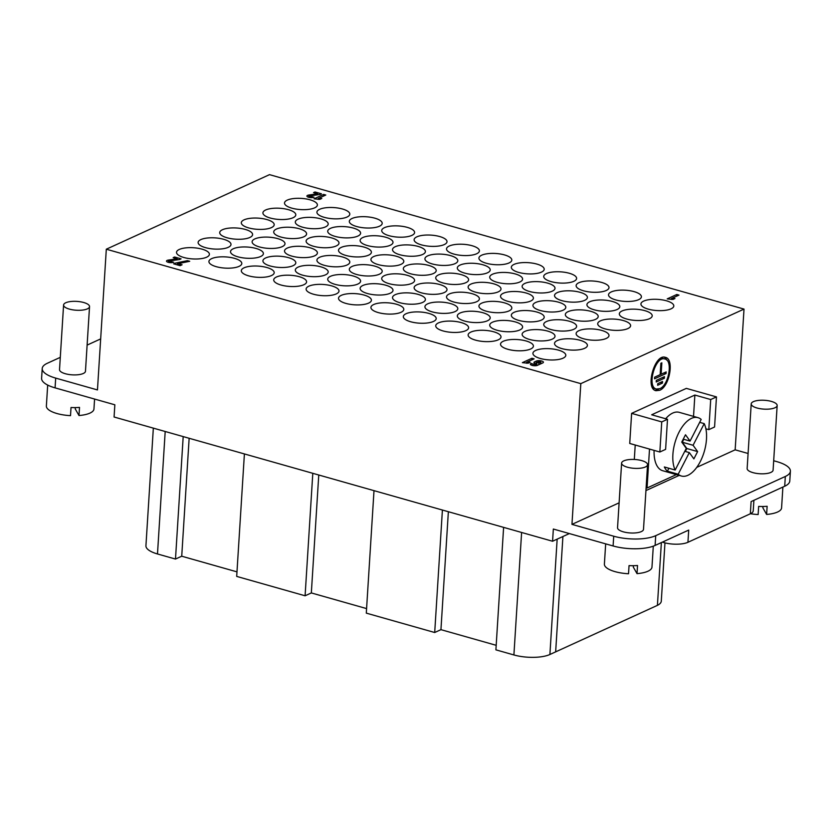 <?xml version="1.0" encoding="UTF-8"?>
<svg xmlns="http://www.w3.org/2000/svg" width="832" height="832" viewBox="0 0 832 832"><rect width="100%" height="100%" fill="white"/><g stroke="black" fill="none" stroke-linecap="round" stroke-linejoin="round"><path stroke-width="1.25" d="M65.759 302.754A13 4.43 -176.4 0 1 80.454 301.798A13 4.43 -176.4 0 1 89.534 306.623A13 4.43 -176.4 0 1 76.284 310.232A13 4.43 -176.4 0 1 63.586 304.99A13 4.43 -176.4 0 1 65.759 302.754M89.534 306.623L85.467 371.249A13 4.43 -176.4 0 1 72.218 374.847A13 4.43 -176.4 0 1 59.519 369.616L63.586 304.99M75.338 407.597L75.254 408.938L78.998 415.532A23.837 8.112 3.6 0 0 93.954 408.99L94.578 399.058M47.684 385.07L46.374 405.995A23.837 8.112 3.6 0 0 70.512 415.646L71.022 407.514A23.837 8.112 3.6 0 0 79.508 407.399L78.998 415.532M60.289 357.354L47.289 363.293A30.337 10.327 3.6 0 0 42.214 368.524A30.337 10.327 3.6 0 0 55.692 378.102L55.078 387.868L114.847 404.799L114.078 417.009L552.573 541.247L553.342 529.038L613.101 545.969L613.714 536.214A30.337 10.327 3.6 0 0 655.72 535.673L655.106 545.438L688.709 530.088L687.939 542.287A17.337 5.897 -176.4 0 1 663.936 542.599L662.324 542.142M55.078 387.868A30.337 10.327 -176.4 0 1 41.6 378.29L42.214 368.524M668.886 468.25L667.389 471.172A30.337 15.309 -74.2 0 1 664.352 466.97L675.158 470.028L686.286 448.386L681.741 442.083L685.495 434.772L690.05 441.074L683.249 439.15M690.05 441.074L701.178 419.432A30.337 15.309 -74.2 0 0 697.954 417.643A30.337 15.309 -74.2 0 0 677.591 435.25A30.337 15.309 -74.2 0 0 675.158 470.028M683.779 439.306L682.282 442.218L686.826 448.521L697.622 451.578L693.867 458.89L689.322 452.587L684.788 451.298M686.826 448.521L685.318 451.454M682.282 442.218L693.077 445.276L697.622 451.578M689.322 452.587L678.184 474.23L667.389 471.172M699.681 422.354L704.215 423.634A30.337 15.309 -74.2 0 1 706.482 439.161A30.337 15.309 -74.2 0 1 681.408 476.018A30.337 15.309 -74.2 0 1 678.184 474.23M704.215 423.634L693.077 445.276M681.408 476.018L662.688 470.714A30.337 15.309 -74.2 0 1 654.098 450.372M665.662 418.756A30.337 15.309 -74.2 0 1 679.234 412.339L697.954 417.643M661.742 421.907L659.849 452.005L629.73 443.466L631.623 413.369L661.742 421.907L667.503 419.276L651.664 414.783L694.866 395.054L693.524 416.385M659.849 452.005L665.61 449.374L667.503 419.276M649.511 449.072L647.057 487.999L676.395 474.604M705.879 428.813L708.812 429.645L710.705 399.537L694.866 395.054M708.812 429.645L714.574 427.003L716.466 396.906L710.705 399.537M647.057 487.999L646.11 487.729M634.317 459.462L635.222 445.026M631.623 413.369L686.338 388.378L716.466 396.906M663.926 372.934L666.068 373.537L654.545 378.799L654.649 377.177L660.161 374.66L660.878 363.262L661.846 362.825L661.128 374.213L660.213 373.953M660.171 374.639L666.162 371.914L666.068 373.537M656.313 380.37L664.466 376.636L664.362 378.269L656.209 381.992L656.313 380.37M662.23 377.666L664.373 378.269M662.428 383.105L657.634 385.289L657.738 383.666L662.532 381.472L662.428 383.105L660.296 382.491M659.745 388.669C668.751 385.424 673.13 360.36 664.924 359.018C655.418 355.316 646.37 387.202 656.427 389.033L659.745 388.669M664.924 359.018L662.771 358.405A15.6 7.873 105.8 0 0 660.577 358.384M652.382 387.306A15.6 7.873 105.8 0 0 654.264 388.43L656.417 389.043M654.919 390.27A17.337 8.746 105.8 0 0 657.488 389.688A17.337 8.746 105.8 0 0 658.622 389.064M666.806 360.152A17.337 8.746 105.8 0 0 664.3 357.198M659.651 390.302L655.938 390.697C644.81 388.669 654.826 353.236 665.392 357.365C674.502 358.842 669.646 386.672 659.651 390.302M179.941 264.16L182.094 264.774L180.118 265.678L173.638 263.838L175.074 263.182L187.429 260.645L189.717 261.29L177.362 263.827L179.941 264.16L179.847 265.595M179.4 264.41L179.327 265.45M177.362 263.827L177.299 264.878M187.429 260.645L187.366 261.778M175.074 263.182L175.011 264.233M526.542 362.336L530.119 362.305L528.102 363.22L522.371 362.648L531.97 358.259L534.123 358.873L526.542 362.336L526.49 363.241M531.97 358.259L531.866 359.902M318.209 198.505L321.786 198.474L319.769 199.389L314.038 198.817L323.638 194.428L325.79 195.042L318.209 198.505L318.157 199.41M323.638 194.428L323.534 196.071M671.382 298.563L674.96 298.532L672.942 299.458L667.212 298.875L676.811 294.486L678.974 295.1L671.382 298.563L671.33 299.468M676.811 294.486L676.707 296.14M320.039 194.47L310.149 195.874L309.494 196.217L314.038 197.215A3.9 1.331 -176.4 0 1 309.629 197.496A3.9 1.331 -176.4 0 1 306.904 196.05A3.9 1.331 -176.4 0 1 308.849 195.031L317.626 193.794L313.55 192.639L314.995 191.974L321.474 193.814L320.039 194.47M311.813 197.631L311.875 196.602M317.564 194.823L317.626 193.794M314.933 193.024L314.995 191.974M536.765 362.461L538.928 363.074L540.831 362.086L538.45 361.691L536.765 362.461M536.89 364A3.9 1.331 -176.4 0 1 533.957 362.523A3.9 1.331 -176.4 0 1 534.612 361.847L536.286 361.078A3.9 1.331 -176.4 0 1 540.696 360.797A3.9 1.331 -176.4 0 1 543.421 362.242A3.9 1.331 -176.4 0 1 542.766 362.918L537.493 365.331A3.9 1.331 -176.4 0 1 533.083 365.612A3.9 1.331 -176.4 0 1 530.358 364.166A3.9 1.331 -176.4 0 1 531.014 363.49L535.33 364.718L536.89 364L536.796 365.56M535.652 363.74L536.13 363.522A3.9 1.331 -176.4 0 1 536.505 363.386M540.748 363.272A3.9 1.331 -176.4 0 1 541.57 363.47M531.253 363.386L531.149 365.04M179.639 259.501L169.749 260.905L169.104 261.238L173.638 262.246A3.9 1.331 -176.4 0 1 169.229 262.527A3.9 1.331 -176.4 0 1 166.504 261.082A3.9 1.331 -176.4 0 1 168.449 260.062L177.226 258.814L173.16 257.66L174.595 257.005L181.074 258.846L179.639 259.501M171.413 262.662L171.475 261.633M177.164 259.854L177.226 258.814M174.533 258.055L174.595 257.005M503.287 341.255A16.474 5.606 -176.4 0 1 521.903 340.049A16.474 5.606 -176.4 0 1 533.406 346.164A16.474 5.606 -176.4 0 1 516.62 350.719A16.474 5.606 -176.4 0 1 500.531 344.094A16.474 5.606 -176.4 0 1 503.287 341.255M470.881 332.072A16.474 5.606 -176.4 0 1 489.497 330.866A16.474 5.606 -176.4 0 1 500.999 336.981A16.474 5.606 -176.4 0 1 484.214 341.546A16.474 5.606 -176.4 0 1 468.125 334.911A16.474 5.606 -176.4 0 1 470.881 332.072M438.485 322.889A16.474 5.606 -176.4 0 1 457.101 321.682A16.474 5.606 -176.4 0 1 468.603 327.798A16.474 5.606 -176.4 0 1 451.807 332.363A16.474 5.606 -176.4 0 1 435.729 325.728A16.474 5.606 -176.4 0 1 438.485 322.889M406.078 313.716A16.474 5.606 -176.4 0 1 424.694 312.499A16.474 5.606 -176.4 0 1 436.197 318.625A16.474 5.606 -176.4 0 1 419.411 323.18A16.474 5.606 -176.4 0 1 403.322 316.555A16.474 5.606 -176.4 0 1 406.078 313.716M373.682 304.533A16.474 5.606 -176.4 0 1 392.298 303.326A16.474 5.606 -176.4 0 1 403.801 309.442A16.474 5.606 -176.4 0 1 387.005 314.007A16.474 5.606 -176.4 0 1 370.926 307.372A16.474 5.606 -176.4 0 1 373.682 304.533M341.276 295.35A16.474 5.606 -176.4 0 1 359.892 294.143A16.474 5.606 -176.4 0 1 371.394 300.258A16.474 5.606 -176.4 0 1 354.609 304.824A16.474 5.606 -176.4 0 1 338.52 298.189A16.474 5.606 -176.4 0 1 341.276 295.35M308.88 286.166A16.474 5.606 -176.4 0 1 327.496 284.96A16.474 5.606 -176.4 0 1 338.998 291.086A16.474 5.606 -176.4 0 1 322.202 295.641A16.474 5.606 -176.4 0 1 306.124 289.016A16.474 5.606 -176.4 0 1 308.88 286.166M276.474 276.994A16.474 5.606 -176.4 0 1 295.09 275.787A16.474 5.606 -176.4 0 1 306.592 281.902A16.474 5.606 -176.4 0 1 289.806 286.458A16.474 5.606 -176.4 0 1 273.718 279.833A16.474 5.606 -176.4 0 1 276.474 276.994M244.078 267.81A16.474 5.606 -176.4 0 1 262.694 266.604A16.474 5.606 -176.4 0 1 274.196 272.719A16.474 5.606 -176.4 0 1 257.4 277.285A16.474 5.606 -176.4 0 1 241.322 270.65A16.474 5.606 -176.4 0 1 244.078 267.81M211.671 258.627A16.474 5.606 -176.4 0 1 230.287 257.421A16.474 5.606 -176.4 0 1 241.79 263.536A16.474 5.606 -176.4 0 1 225.004 268.102A16.474 5.606 -176.4 0 1 208.915 261.466A16.474 5.606 -176.4 0 1 211.671 258.627M179.275 249.454A16.474 5.606 -176.4 0 1 197.891 248.238A16.474 5.606 -176.4 0 1 209.394 254.363A16.474 5.606 -176.4 0 1 192.598 258.918A16.474 5.606 -176.4 0 1 176.519 252.294A16.474 5.606 -176.4 0 1 179.275 249.454M557.284 340.569A16.474 5.606 -176.4 0 1 575.9 339.352A16.474 5.606 -176.4 0 1 587.402 345.478A16.474 5.606 -176.4 0 1 570.617 350.033A16.474 5.606 -176.4 0 1 554.528 343.408A16.474 5.606 -176.4 0 1 557.284 340.569M524.888 331.386A16.474 5.606 -176.4 0 1 543.504 330.179A16.474 5.606 -176.4 0 1 555.006 336.294A16.474 5.606 -176.4 0 1 538.21 340.86A16.474 5.606 -176.4 0 1 522.132 334.225A16.474 5.606 -176.4 0 1 524.888 331.386M492.482 322.202A16.474 5.606 -176.4 0 1 511.098 320.996A16.474 5.606 -176.4 0 1 522.6 327.111A16.474 5.606 -176.4 0 1 505.814 331.677A16.474 5.606 -176.4 0 1 489.726 325.042A16.474 5.606 -176.4 0 1 492.482 322.202M460.086 313.019A16.474 5.606 -176.4 0 1 478.702 311.813A16.474 5.606 -176.4 0 1 490.204 317.938A16.474 5.606 -176.4 0 1 473.408 322.494A16.474 5.606 -176.4 0 1 457.33 315.869A16.474 5.606 -176.4 0 1 460.086 313.019M427.679 303.846A16.474 5.606 -176.4 0 1 446.295 302.64A16.474 5.606 -176.4 0 1 457.798 308.755A16.474 5.606 -176.4 0 1 441.012 313.31A16.474 5.606 -176.4 0 1 424.923 306.686A16.474 5.606 -176.4 0 1 427.679 303.846M395.283 294.663A16.474 5.606 -176.4 0 1 413.899 293.457A16.474 5.606 -176.4 0 1 425.402 299.572A16.474 5.606 -176.4 0 1 408.606 304.138A16.474 5.606 -176.4 0 1 392.527 297.502A16.474 5.606 -176.4 0 1 395.283 294.663M362.877 285.48A16.474 5.606 -176.4 0 1 381.493 284.274A16.474 5.606 -176.4 0 1 392.995 290.389A16.474 5.606 -176.4 0 1 376.21 294.954A16.474 5.606 -176.4 0 1 360.121 288.33A16.474 5.606 -176.4 0 1 362.877 285.48M330.481 276.307A16.474 5.606 -176.4 0 1 349.097 275.09A16.474 5.606 -176.4 0 1 360.599 281.216A16.474 5.606 -176.4 0 1 343.803 285.771A16.474 5.606 -176.4 0 1 327.725 279.146A16.474 5.606 -176.4 0 1 330.481 276.307M298.074 267.124A16.474 5.606 -176.4 0 1 316.69 265.918A16.474 5.606 -176.4 0 1 328.193 272.033A16.474 5.606 -176.4 0 1 311.407 276.598A16.474 5.606 -176.4 0 1 295.318 269.963A16.474 5.606 -176.4 0 1 298.074 267.124M265.678 257.941A16.474 5.606 -176.4 0 1 284.284 256.734A16.474 5.606 -176.4 0 1 295.797 262.85A16.474 5.606 -176.4 0 1 279.001 267.415A16.474 5.606 -176.4 0 1 262.922 260.78A16.474 5.606 -176.4 0 1 265.678 257.941M233.272 248.758A16.474 5.606 -176.4 0 1 251.888 247.551A16.474 5.606 -176.4 0 1 263.39 253.677A16.474 5.606 -176.4 0 1 246.605 258.232A16.474 5.606 -176.4 0 1 230.516 251.607A16.474 5.606 -176.4 0 1 233.272 248.758M200.876 239.585A16.474 5.606 -176.4 0 1 219.482 238.378A16.474 5.606 -176.4 0 1 230.994 244.494A16.474 5.606 -176.4 0 1 214.198 249.049A16.474 5.606 -176.4 0 1 198.12 242.424A16.474 5.606 -176.4 0 1 200.876 239.585M578.885 330.699A16.474 5.606 -176.4 0 1 597.501 329.493A16.474 5.606 -176.4 0 1 609.003 335.608A16.474 5.606 -176.4 0 1 592.218 340.163A16.474 5.606 -176.4 0 1 576.129 333.538A16.474 5.606 -176.4 0 1 578.885 330.699M546.489 321.516A16.474 5.606 -176.4 0 1 565.105 320.31A16.474 5.606 -176.4 0 1 576.607 326.425A16.474 5.606 -176.4 0 1 559.811 330.99A16.474 5.606 -176.4 0 1 543.733 324.355A16.474 5.606 -176.4 0 1 546.489 321.516M514.082 312.333A16.474 5.606 -176.4 0 1 532.698 311.126A16.474 5.606 -176.4 0 1 544.201 317.242A16.474 5.606 -176.4 0 1 527.415 321.807A16.474 5.606 -176.4 0 1 511.326 315.182A16.474 5.606 -176.4 0 1 514.082 312.333M481.686 303.16A16.474 5.606 -176.4 0 1 500.302 301.943A16.474 5.606 -176.4 0 1 511.805 308.069A16.474 5.606 -176.4 0 1 495.009 312.624A16.474 5.606 -176.4 0 1 478.93 305.999A16.474 5.606 -176.4 0 1 481.686 303.16M449.28 293.977A16.474 5.606 -176.4 0 1 467.896 292.77A16.474 5.606 -176.4 0 1 479.398 298.886A16.474 5.606 -176.4 0 1 462.613 303.451A16.474 5.606 -176.4 0 1 446.524 296.816A16.474 5.606 -176.4 0 1 449.28 293.977M416.884 284.794A16.474 5.606 -176.4 0 1 435.49 283.587A16.474 5.606 -176.4 0 1 447.002 289.702A16.474 5.606 -176.4 0 1 430.206 294.268A16.474 5.606 -176.4 0 1 414.128 287.633A16.474 5.606 -176.4 0 1 416.884 284.794M384.478 275.61A16.474 5.606 -176.4 0 1 403.094 274.404A16.474 5.606 -176.4 0 1 414.596 280.53A16.474 5.606 -176.4 0 1 397.81 285.085A16.474 5.606 -176.4 0 1 381.722 278.46A16.474 5.606 -176.4 0 1 384.478 275.61M352.082 266.438A16.474 5.606 -176.4 0 1 370.687 265.231A16.474 5.606 -176.4 0 1 382.2 271.346A16.474 5.606 -176.4 0 1 365.404 275.912A16.474 5.606 -176.4 0 1 349.326 269.277A16.474 5.606 -176.4 0 1 352.082 266.438M319.675 257.254A16.474 5.606 -176.4 0 1 338.291 256.048A16.474 5.606 -176.4 0 1 349.794 262.163A16.474 5.606 -176.4 0 1 333.008 266.729A16.474 5.606 -176.4 0 1 316.919 260.094A16.474 5.606 -176.4 0 1 319.675 257.254M287.279 248.071A16.474 5.606 -176.4 0 1 305.885 246.865A16.474 5.606 -176.4 0 1 317.398 252.98A16.474 5.606 -176.4 0 1 300.602 257.546A16.474 5.606 -176.4 0 1 284.523 250.921A16.474 5.606 -176.4 0 1 287.279 248.071M254.873 238.898A16.474 5.606 -176.4 0 1 273.489 237.692A16.474 5.606 -176.4 0 1 284.991 243.807A16.474 5.606 -176.4 0 1 268.206 248.362A16.474 5.606 -176.4 0 1 252.117 241.738A16.474 5.606 -176.4 0 1 254.873 238.898M222.477 229.715A16.474 5.606 -176.4 0 1 241.082 228.509A16.474 5.606 -176.4 0 1 252.595 234.624A16.474 5.606 -176.4 0 1 235.799 239.19A16.474 5.606 -176.4 0 1 219.71 232.554A16.474 5.606 -176.4 0 1 222.477 229.715M600.486 320.83A16.474 5.606 -176.4 0 1 619.102 319.623A16.474 5.606 -176.4 0 1 630.604 325.738A16.474 5.606 -176.4 0 1 613.818 330.304A16.474 5.606 -176.4 0 1 597.73 323.669A16.474 5.606 -176.4 0 1 600.486 320.83M568.09 311.646A16.474 5.606 -176.4 0 1 586.695 310.44A16.474 5.606 -176.4 0 1 598.208 316.555A16.474 5.606 -176.4 0 1 581.412 321.121A16.474 5.606 -176.4 0 1 565.334 314.486A16.474 5.606 -176.4 0 1 568.09 311.646M535.683 302.474A16.474 5.606 -176.4 0 1 554.299 301.257A16.474 5.606 -176.4 0 1 565.802 307.382A16.474 5.606 -176.4 0 1 549.016 311.938A16.474 5.606 -176.4 0 1 532.927 305.313A16.474 5.606 -176.4 0 1 535.683 302.474M503.287 293.29A16.474 5.606 -176.4 0 1 521.893 292.084A16.474 5.606 -176.4 0 1 533.406 298.199A16.474 5.606 -176.4 0 1 516.61 302.765A16.474 5.606 -176.4 0 1 500.531 296.13A16.474 5.606 -176.4 0 1 503.287 293.29M470.881 284.107A16.474 5.606 -176.4 0 1 489.497 282.901A16.474 5.606 -176.4 0 1 500.999 289.016A16.474 5.606 -176.4 0 1 484.214 293.582A16.474 5.606 -176.4 0 1 468.125 286.946A16.474 5.606 -176.4 0 1 470.881 284.107M438.485 274.924A16.474 5.606 -176.4 0 1 457.09 273.718A16.474 5.606 -176.4 0 1 468.603 279.843A16.474 5.606 -176.4 0 1 451.807 284.398A16.474 5.606 -176.4 0 1 435.729 277.774A16.474 5.606 -176.4 0 1 438.485 274.924M406.078 265.751A16.474 5.606 -176.4 0 1 424.694 264.545A16.474 5.606 -176.4 0 1 436.197 270.66A16.474 5.606 -176.4 0 1 419.411 275.215A16.474 5.606 -176.4 0 1 403.322 268.59A16.474 5.606 -176.4 0 1 406.078 265.751M373.682 256.568A16.474 5.606 -176.4 0 1 392.288 255.362A16.474 5.606 -176.4 0 1 403.801 261.477A16.474 5.606 -176.4 0 1 387.005 266.042A16.474 5.606 -176.4 0 1 370.926 259.407A16.474 5.606 -176.4 0 1 373.682 256.568M341.276 247.385A16.474 5.606 -176.4 0 1 359.892 246.178A16.474 5.606 -176.4 0 1 371.394 252.294A16.474 5.606 -176.4 0 1 354.609 256.859A16.474 5.606 -176.4 0 1 338.52 250.234A16.474 5.606 -176.4 0 1 341.276 247.385M308.88 238.212A16.474 5.606 -176.4 0 1 327.486 236.995A16.474 5.606 -176.4 0 1 338.998 243.121A16.474 5.606 -176.4 0 1 322.202 247.676A16.474 5.606 -176.4 0 1 306.114 241.051A16.474 5.606 -176.4 0 1 308.88 238.212M276.474 229.029A16.474 5.606 -176.4 0 1 295.09 227.822A16.474 5.606 -176.4 0 1 306.592 233.938A16.474 5.606 -176.4 0 1 289.806 238.503A16.474 5.606 -176.4 0 1 273.718 231.868A16.474 5.606 -176.4 0 1 276.474 229.029M244.078 219.846A16.474 5.606 -176.4 0 1 262.683 218.639A16.474 5.606 -176.4 0 1 274.196 224.754A16.474 5.606 -176.4 0 1 257.4 229.32A16.474 5.606 -176.4 0 1 241.311 222.685A16.474 5.606 -176.4 0 1 244.078 219.846M622.086 310.96A16.474 5.606 -176.4 0 1 640.702 309.754A16.474 5.606 -176.4 0 1 652.205 315.869A16.474 5.606 -176.4 0 1 635.419 320.434A16.474 5.606 -176.4 0 1 619.33 313.799A16.474 5.606 -176.4 0 1 622.086 310.96M589.69 301.777A16.474 5.606 -176.4 0 1 608.296 300.57A16.474 5.606 -176.4 0 1 619.809 306.696A16.474 5.606 -176.4 0 1 603.013 311.251A16.474 5.606 -176.4 0 1 586.934 304.626A16.474 5.606 -176.4 0 1 589.69 301.777M557.284 292.604A16.474 5.606 -176.4 0 1 575.9 291.398A16.474 5.606 -176.4 0 1 587.402 297.513A16.474 5.606 -176.4 0 1 570.617 302.068A16.474 5.606 -176.4 0 1 554.528 295.443A16.474 5.606 -176.4 0 1 557.284 292.604M524.888 283.421A16.474 5.606 -176.4 0 1 543.494 282.214A16.474 5.606 -176.4 0 1 555.006 288.33A16.474 5.606 -176.4 0 1 538.21 292.895A16.474 5.606 -176.4 0 1 522.132 286.26A16.474 5.606 -176.4 0 1 524.888 283.421M492.482 274.238A16.474 5.606 -176.4 0 1 511.098 273.031A16.474 5.606 -176.4 0 1 522.6 279.146A16.474 5.606 -176.4 0 1 505.814 283.712A16.474 5.606 -176.4 0 1 489.726 277.087A16.474 5.606 -176.4 0 1 492.482 274.238M460.086 265.065A16.474 5.606 -176.4 0 1 478.691 263.848A16.474 5.606 -176.4 0 1 490.204 269.974A16.474 5.606 -176.4 0 1 473.408 274.529A16.474 5.606 -176.4 0 1 457.319 267.904A16.474 5.606 -176.4 0 1 460.086 265.065M427.679 255.882A16.474 5.606 -176.4 0 1 446.295 254.675A16.474 5.606 -176.4 0 1 457.798 260.79A16.474 5.606 -176.4 0 1 441.012 265.356A16.474 5.606 -176.4 0 1 424.923 258.721A16.474 5.606 -176.4 0 1 427.679 255.882M395.283 246.698A16.474 5.606 -176.4 0 1 413.889 245.492A16.474 5.606 -176.4 0 1 425.402 251.607A16.474 5.606 -176.4 0 1 408.606 256.173A16.474 5.606 -176.4 0 1 392.517 249.538A16.474 5.606 -176.4 0 1 395.283 246.698M362.877 237.515A16.474 5.606 -176.4 0 1 381.493 236.309A16.474 5.606 -176.4 0 1 392.995 242.434A16.474 5.606 -176.4 0 1 376.21 246.99A16.474 5.606 -176.4 0 1 360.121 240.365A16.474 5.606 -176.4 0 1 362.877 237.515M330.481 228.342A16.474 5.606 -176.4 0 1 349.086 227.136A16.474 5.606 -176.4 0 1 360.599 233.251A16.474 5.606 -176.4 0 1 343.803 237.806A16.474 5.606 -176.4 0 1 327.714 231.182A16.474 5.606 -176.4 0 1 330.481 228.342M298.074 219.159A16.474 5.606 -176.4 0 1 316.69 217.953A16.474 5.606 -176.4 0 1 328.193 224.068A16.474 5.606 -176.4 0 1 311.407 228.634A16.474 5.606 -176.4 0 1 295.318 221.998A16.474 5.606 -176.4 0 1 298.074 219.159M265.678 209.976A16.474 5.606 -176.4 0 1 284.284 208.77A16.474 5.606 -176.4 0 1 295.797 214.885A16.474 5.606 -176.4 0 1 279.001 219.45A16.474 5.606 -176.4 0 1 262.912 212.826A16.474 5.606 -176.4 0 1 265.678 209.976M643.687 301.09A16.474 5.606 -176.4 0 1 662.303 299.884A16.474 5.606 -176.4 0 1 673.806 305.999A16.474 5.606 -176.4 0 1 657.02 310.565A16.474 5.606 -176.4 0 1 640.931 303.94A16.474 5.606 -176.4 0 1 643.687 301.09M611.291 291.918A16.474 5.606 -176.4 0 1 629.897 290.711A16.474 5.606 -176.4 0 1 641.41 296.826A16.474 5.606 -176.4 0 1 624.614 301.382A16.474 5.606 -176.4 0 1 608.525 294.757A16.474 5.606 -176.4 0 1 611.291 291.918M578.885 282.734A16.474 5.606 -176.4 0 1 597.501 281.528A16.474 5.606 -176.4 0 1 609.003 287.643A16.474 5.606 -176.4 0 1 592.218 292.209A16.474 5.606 -176.4 0 1 576.129 285.574A16.474 5.606 -176.4 0 1 578.885 282.734M546.489 273.551A16.474 5.606 -176.4 0 1 565.094 272.345A16.474 5.606 -176.4 0 1 576.607 278.46A16.474 5.606 -176.4 0 1 559.811 283.026A16.474 5.606 -176.4 0 1 543.722 276.39A16.474 5.606 -176.4 0 1 546.489 273.551M514.082 264.368A16.474 5.606 -176.4 0 1 532.698 263.162A16.474 5.606 -176.4 0 1 544.201 269.287A16.474 5.606 -176.4 0 1 527.415 273.842A16.474 5.606 -176.4 0 1 511.326 267.218A16.474 5.606 -176.4 0 1 514.082 264.368M481.686 255.195A16.474 5.606 -176.4 0 1 500.292 253.989A16.474 5.606 -176.4 0 1 511.805 260.104A16.474 5.606 -176.4 0 1 495.009 264.67A16.474 5.606 -176.4 0 1 478.92 258.034A16.474 5.606 -176.4 0 1 481.686 255.195M449.28 246.012A16.474 5.606 -176.4 0 1 467.896 244.806A16.474 5.606 -176.4 0 1 479.398 250.921A16.474 5.606 -176.4 0 1 462.613 255.486A16.474 5.606 -176.4 0 1 446.524 248.851A16.474 5.606 -176.4 0 1 449.28 246.012M416.884 236.829A16.474 5.606 -176.4 0 1 435.49 235.622A16.474 5.606 -176.4 0 1 447.002 241.738A16.474 5.606 -176.4 0 1 430.206 246.303A16.474 5.606 -176.4 0 1 414.118 239.678A16.474 5.606 -176.4 0 1 416.884 236.829M384.478 227.656A16.474 5.606 -176.4 0 1 403.094 226.45A16.474 5.606 -176.4 0 1 414.596 232.565A16.474 5.606 -176.4 0 1 397.81 237.12A16.474 5.606 -176.4 0 1 381.722 230.495A16.474 5.606 -176.4 0 1 384.478 227.656M352.071 218.473A16.474 5.606 -176.4 0 1 370.687 217.266A16.474 5.606 -176.4 0 1 382.2 223.382A16.474 5.606 -176.4 0 1 365.404 227.947A16.474 5.606 -176.4 0 1 349.315 221.312A16.474 5.606 -176.4 0 1 352.071 218.473M319.675 209.29A16.474 5.606 -176.4 0 1 338.291 208.083A16.474 5.606 -176.4 0 1 349.794 214.198A16.474 5.606 -176.4 0 1 333.008 218.764A16.474 5.606 -176.4 0 1 316.919 212.129A16.474 5.606 -176.4 0 1 319.675 209.29M287.269 200.117A16.474 5.606 -176.4 0 1 305.885 198.9A16.474 5.606 -176.4 0 1 317.387 205.026A16.474 5.606 -176.4 0 1 300.602 209.581A16.474 5.606 -176.4 0 1 284.513 202.956A16.474 5.606 -176.4 0 1 287.269 200.117M664.966 542.87L661.294 601.099A26.01 8.85 -176.4 0 1 657.415 605.363L549.9 654.493A26.01 8.85 -176.4 0 1 513.906 654.95L495.903 649.844L503.61 527.374M661.367 542.578L657.415 605.363M496.184 645.31L440.939 629.658L434.699 632.507L366.298 613.132L374.005 490.651M448.365 511.711L440.939 629.658M442.406 510.026L434.699 632.507M366.579 608.587L311.334 592.935L305.094 595.785L236.694 576.41L244.4 453.929M318.76 474.999L311.334 592.935M312.801 473.304L305.094 595.785M236.974 571.865L181.73 556.213L175.49 559.062L157.487 553.966A26.01 8.85 -176.4 0 1 145.933 545.75L153.338 428.126M189.145 438.277L181.73 556.213M183.196 436.592L175.49 559.062M535.683 350.428A16.474 5.606 -176.4 0 1 554.299 349.222A16.474 5.606 -176.4 0 1 565.802 355.337A16.474 5.606 -176.4 0 1 549.016 359.902A16.474 5.606 -176.4 0 1 532.927 353.278A16.474 5.606 -176.4 0 1 535.683 350.428M619.102 502.84L571.958 524.378L580.809 383.646L744.016 309.088L269.516 174.647L106.309 249.205L97.458 389.938L55.692 378.102M580.809 383.646L106.309 249.205M753.386 401.648A13 4.43 -176.4 0 1 768.082 400.691A13 4.43 -176.4 0 1 777.161 405.527A13 4.43 -176.4 0 1 763.911 409.126A13 4.43 -176.4 0 1 751.213 403.894A13 4.43 -176.4 0 1 753.386 401.648M777.161 405.527L773.094 470.142A13 4.43 -176.4 0 1 759.845 473.751A13 4.43 -176.4 0 1 747.146 468.51L751.213 403.894M623.782 460.855A13 4.43 -176.4 0 1 638.477 459.898A13 4.43 -176.4 0 1 647.566 464.734A13 4.43 -176.4 0 1 634.306 468.333A13 4.43 -176.4 0 1 621.608 463.102A13 4.43 -176.4 0 1 623.782 460.855M647.566 464.734L643.5 529.35A13 4.43 -176.4 0 1 630.24 532.958A13 4.43 -176.4 0 1 617.542 527.717L621.608 463.102M633.36 565.698L633.277 567.039L637.021 573.643A23.837 8.112 3.6 0 0 651.976 567.091L653.297 546.166M605.665 543.868L604.396 564.106A23.837 8.112 3.6 0 0 628.534 573.747L629.044 565.614A23.837 8.112 3.6 0 0 637.53 565.5L637.021 573.643M762.965 506.49L762.882 507.832L766.615 514.436A23.837 8.112 3.6 0 0 781.581 507.894L782.891 487.063M750.474 513.718A23.837 8.112 3.6 0 0 758.139 514.54L758.649 506.407A23.837 8.112 3.6 0 0 767.135 506.303L766.615 514.436M790.4 471.234L789.786 481A30.337 10.327 -176.4 0 1 784.711 486.231L785.325 476.466A30.337 10.327 3.6 0 0 790.4 471.234A30.337 10.327 3.6 0 0 776.922 461.656L773.687 460.741M753.896 500.302L753.241 510.796A17.337 5.897 -176.4 0 1 750.339 513.781L751.109 501.582L784.711 486.231M750.339 513.781L687.939 542.287M785.325 476.466L655.72 535.673M569.358 533.572L552.573 541.247M655.106 545.438A30.337 10.327 -176.4 0 1 613.101 545.969M744.016 309.088L735.155 449.821L696.738 467.376M679.182 475.394L645.934 490.578M613.714 536.214L571.958 524.378M735.155 449.821L748.082 453.482M87.121 345.103L100.672 338.905M308.703 197.298L308.849 195.031M538.928 363.074L538.824 364.718M540.509 363.948L540.613 362.305M535.267 365.758L535.33 364.718M534.518 363.272L534.612 361.847M536.13 363.522L536.286 361.078M531.014 363.49L530.92 364.915M168.303 262.33L168.449 260.062M555.651 651.851L562.91 536.526M557.159 539.146L549.9 654.493M521.612 532.47L513.906 654.95M165.194 431.486L157.487 553.966M663.936 542.599L664.019 541.372M309.494 196.217L309.421 197.465M536.546 362.69L536.474 363.938M540.831 362.086L540.717 363.854M532.948 364.333L532.875 365.581M169.104 261.238L169.021 262.496"/></g></svg>

